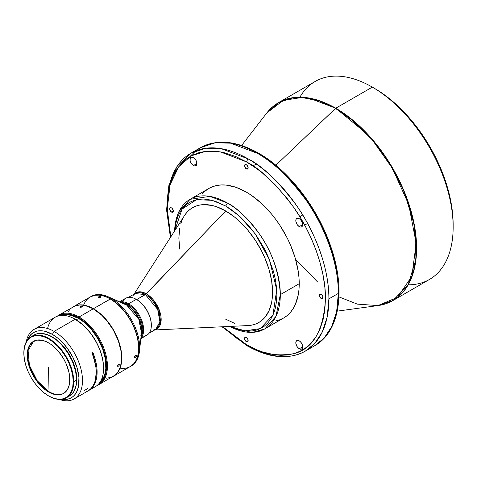 <?xml version="1.0" encoding="UTF-8"?>
<svg xmlns="http://www.w3.org/2000/svg" width="477" height="477" viewBox="0 0 477 477"><rect width="100%" height="100%" fill="white"/><g stroke="black" fill="none" stroke-linecap="round" stroke-linejoin="round"><path stroke-width="0.72" d="M154.727 329.953L247.998 325.57A66.273 38.267 -120 0 0 271.139 278.055A66.273 38.267 -120 0 0 225.71 210.983L145.396 294.589L157.702 309.466L159.908 321.886L155.735 329.368A20.672 11.937 -120 0 0 158.901 312.805A20.672 11.937 -120 0 0 145.396 294.589L136.708 299.604A20.672 11.937 60 0 1 151.328 325.165M140.822 338.682L146.922 335.158A21.28 12.289 -120 0 0 150.183 318.105A21.28 12.289 -120 0 0 136.279 299.353L136.708 299.604L136.279 299.353A21.28 12.289 60 0 1 151.328 325.415L151.328 324.92A20.672 11.937 -120 0 0 136.708 299.604L146.361 293.814L140.578 291.829L134.365 293.963A20.94 12.092 60 0 1 146.361 293.814A20.94 12.092 60 0 1 160.451 313.777A20.94 12.092 60 0 1 155.037 329.774L160.654 323.639L159.497 310.605L152.902 299.347L146.361 293.814L225.71 210.983L216.564 206.744L212.104 205.462L203.619 204.621L199.672 205.074L195.981 206.106L192.571 207.704L189.482 209.856L186.745 212.539L184.378 215.729M174.594 230.969A74.788 43.18 60 0 1 190.037 199.338A74.788 43.18 60 0 1 227.428 203.041A74.788 43.18 60 0 1 280.315 294.637L299.228 283.714A74.788 43.18 -120 0 0 266.583 208.449A74.788 43.18 -120 0 0 208.95 188.415L205.468 190.842L202.373 193.871M321.158 298.459A2.552 1.473 60 0 1 319.489 296.211A2.552 1.473 60 0 1 319.882 294.166A2.552 1.473 60 0 1 321.158 294.291A2.552 1.473 60 0 1 322.828 296.539A2.552 1.473 60 0 1 322.434 298.584A2.552 1.473 60 0 1 321.158 298.459L322.965 297.415L321.158 298.459L322.661 298.399L322.828 296.539L321.85 294.846L320.156 294.065L319.489 294.613L319.489 296.211L321.158 298.459M299.246 348.776A4.865 2.808 60 0 1 296.068 344.495A4.865 2.808 60 0 1 296.813 340.596A4.865 2.808 60 0 1 299.246 340.834A4.865 2.808 60 0 1 302.424 345.121A4.865 2.808 60 0 1 301.679 349.021A4.865 2.808 60 0 1 299.246 348.776L302.686 346.791L299.246 348.776L300.564 349.236L301.679 349.021L302.621 347.53L302.621 345.98L302.108 344.251L300.564 341.896L299.246 340.834L297.332 340.399L296.068 341.454L295.871 343.637L297.332 347.006L299.246 348.776M246.347 168.882A2.552 1.473 60 0 1 244.677 166.634A2.552 1.473 60 0 1 245.071 164.589A2.552 1.473 60 0 1 246.347 164.714A2.552 1.473 60 0 1 248.016 166.962A2.552 1.473 60 0 1 247.623 169.013A2.552 1.473 60 0 1 246.347 168.882L248.153 167.844L246.347 168.882L247.849 168.822L248.016 166.962L246.698 164.959L245.345 164.487L244.677 165.036L244.677 166.634L246.347 168.882M171.535 212.08A2.552 1.473 60 0 1 169.866 209.826A2.552 1.473 60 0 1 170.259 207.781A2.552 1.473 60 0 1 171.535 207.906A2.552 1.473 60 0 1 173.205 210.16A2.552 1.473 60 0 1 172.811 212.205A2.552 1.473 60 0 1 171.535 212.08L173.342 211.037L171.535 212.08L173.038 212.015L173.205 210.16L171.887 208.151L170.533 207.68L169.866 208.228L169.866 209.826L171.535 212.08M246.347 341.651A2.552 1.473 60 0 1 244.677 339.403A2.552 1.473 60 0 1 245.071 337.358A2.552 1.473 60 0 1 246.347 337.483A2.552 1.473 60 0 1 248.016 339.731A2.552 1.473 60 0 1 247.623 341.776A2.552 1.473 60 0 1 246.347 341.651L248.153 340.608L246.347 341.651L247.849 341.592L248.016 339.731L247.038 338.038L245.345 337.257L244.677 337.805L244.677 339.403L246.347 341.651M299.246 226.611A4.865 2.808 60 0 1 296.068 222.33A4.865 2.808 60 0 1 296.813 218.43A4.865 2.808 60 0 1 299.246 218.669A4.865 2.808 60 0 1 302.424 222.956A4.865 2.808 60 0 1 301.679 226.855A4.865 2.808 60 0 1 299.246 226.611L302.686 224.625L299.246 226.611L300.564 227.07L301.679 226.855L302.621 225.365L302.621 223.814L302.108 222.085L300.564 219.73L299.246 218.669L297.332 218.233L296.068 219.289L295.871 221.471L297.332 224.84L299.246 226.611M193.447 165.531A4.865 2.808 60 0 1 190.269 161.244A4.865 2.808 60 0 1 191.015 157.344A4.865 2.808 60 0 1 193.447 157.589A4.865 2.808 60 0 1 196.625 161.876A4.865 2.808 60 0 1 195.88 165.775A4.865 2.808 60 0 1 193.447 165.531L196.888 163.545L193.447 165.531L194.765 165.99L196.309 165.418L196.822 162.735L195.88 160.153L194.765 158.65L193.447 157.589L191.539 157.154L190.269 158.203L190.073 160.385L191.015 162.961L193.447 165.531M167.236 205.521A114.313 65.999 60 0 1 190.913 153.195A114.313 65.999 60 0 1 248.064 158.859A114.313 65.999 60 0 1 328.897 298.858L338.354 293.397A114.313 65.999 -120 0 0 257.526 153.397A114.313 65.999 -120 0 0 200.37 147.733L215.36 142.754L230.582 143.178L257.526 153.397L258.743 153.272L259.244 154.387M335.51 108.422L275.837 165.257L335.772 108.219A114.313 65.999 60 0 1 410.453 208.95A114.313 65.999 60 0 1 392.929 300.552L407.978 285.198L416.01 259.16L414.453 225.591L403.828 190.49L387.39 159.527L368.959 135.605L335.772 108.219L372.322 87.118L335.772 108.219L308.828 98L293.605 97.582L278.622 102.555A114.313 65.999 60 0 1 335.772 108.219L335.51 108.422L352.736 120.508L372.412 140.029L392.464 168.435L408.759 204.645L416.182 243.336L411.854 276.296L397.496 297.32L377.981 305.584A114.253 65.963 -120 0 0 413.219 221.084A114.253 65.963 -120 0 0 335.51 108.422A114.253 65.963 -120 0 0 266.786 112.989L283.249 100.397L301.881 97.469L319.781 101.124L335.51 108.422M386.024 303.67L392.929 300.552L429.473 279.45A114.313 65.999 -120 0 0 453.15 227.118A114.313 65.999 -120 0 0 372.322 87.118A114.313 65.999 60 0 1 453.15 227.118L453.15 224.637A111.272 64.24 -120 0 0 374.469 88.358L382.184 93.248L389.822 98.966L397.311 105.459L404.579 112.661L411.562 120.502L418.18 128.909L424.387 137.799L430.105 147.089L435.292 156.689L439.889 166.509L443.86 176.448L447.164 186.412L449.763 196.309L451.636 206.04L452.768 215.515L453.15 227.118A114.313 65.999 60 0 1 408.205 284.805M299.89 97.201A114.313 65.999 60 0 1 372.322 87.118A114.313 65.999 -120 0 0 315.166 81.46L278.622 102.555L272.462 106.979M151.328 325.415A21.28 12.289 60 0 1 142.355 336.136M128.587 303.795A21.28 12.289 60 0 1 141.949 320.908A21.28 12.289 60 0 1 140.864 338.306A21.28 12.289 -120 0 0 141.949 320.908A21.28 12.289 -120 0 0 128.587 303.795L128.152 304.541A20.672 11.937 60 0 1 141.019 336.863A20.672 11.937 -120 0 0 128.152 304.541L127.293 305.036A20.672 11.937 60 0 1 141.216 335.098A20.672 11.937 60 0 1 141.204 335.146L141.216 335.098A1.216 0.882 18.2 0 0 141.204 335.104A1.216 0.882 -161.8 0 1 141.216 335.098C144.012 331.771 140.268 312.668 127.293 305.036L128.152 304.541A20.672 11.937 -120 0 0 121.212 302.561A20.672 11.937 60 0 1 128.152 304.541L128.587 303.795A21.28 12.289 -120 0 0 119.888 301.971A21.28 12.289 60 0 1 128.587 303.795L136.279 299.353L128.587 303.795M140.852 335.617L141.46 332.725A20.976 12.11 -120 0 0 126.727 305.119L111.302 298.387A40.128 23.17 60 0 1 139.487 351.203A40.128 23.17 60 0 1 130.931 366.145M139.487 351.203L141.46 332.725L138.819 319.304L126.727 305.119L111.302 298.387A40.128 23.17 -120 0 0 91.238 296.396A40.128 23.17 -120 0 0 90.809 296.652A40.128 23.17 60 0 1 108.029 296.712A40.128 23.17 60 0 1 111.302 298.387L110.443 298.882A40.128 23.17 60 0 0 90.374 296.897A40.128 23.17 60 0 0 90.29 296.944L94.679 295.299L99.58 295.108L104.904 296.312L110.443 298.882A40.128 23.17 60 0 1 136.655 334.246A40.128 23.17 60 0 1 130.507 366.402A40.128 23.17 60 0 1 130.418 366.449L131.366 365.907A40.128 23.17 -120 0 0 137.519 333.751A40.128 23.17 -120 0 0 111.302 298.387L110.443 298.882L118.678 305.047L126.208 313.508L132.373 323.525L136.655 334.246L138.682 344.74L138.27 354.107L137.597 356.838L135.468 361.542L134.037 363.474L130.507 366.402M138.646 348.031A39.889 23.027 -120 0 0 138.646 347.93A39.889 23.027 -120 0 0 110.443 299.079L110.27 298.984A40.128 23.17 60 0 1 138.646 348.132A40.128 23.17 60 0 1 120.049 368.155M138.646 348.132L138.103 341.264L136.5 334.228L133.894 327.091L130.382 320.133L126.113 313.616L121.236 307.79L115.941 302.883L110.443 299.079A39.889 23.027 -120 0 0 110.354 299.031L93.414 308.708A40.128 23.17 60 0 1 119.632 344.072A40.128 23.17 60 0 1 113.478 376.234A40.128 23.17 60 0 1 113.395 376.281A40.128 23.17 -120 0 0 119.655 344.156A40.128 23.17 -120 0 0 93.414 308.708L93.414 308.708A40.128 23.17 -120 0 0 73.267 306.777A40.128 23.17 60 0 1 73.351 306.723A40.128 23.17 60 0 1 93.414 308.708L110.27 298.984A40.128 23.17 -120 0 0 90.207 296.992L73.351 306.723M113.478 376.234L130.334 366.503A40.128 23.17 -120 0 0 136.488 334.341A40.128 23.17 -120 0 0 110.27 298.984L110.443 299.079M135.504 355.639L136.38 355.389L136.356 356.385L134.586 357.684L134.627 356.701L135.504 355.639M135.659 357.249L135.241 357.553L134.52 356.945L135.241 357.553L134.586 357.684L134.627 356.701L135.712 355.502L136.38 355.389L136.356 356.385L135.659 357.249M100.945 297.028L99.604 297.618L98.208 297.302L100.212 296.396L101.064 296.777L100.408 297.392L98.817 297.66L98.208 297.302L98.656 296.825L98.846 297.66L98.656 296.825L99.949 296.414L100.844 296.491L100.945 297.028M79.057 317.002A40.128 23.17 60 0 1 107.432 366.151A40.128 23.17 60 0 1 99.121 384.522A40.128 23.17 60 0 1 97.093 385.476A40.128 23.17 -120 0 0 107.432 366.151A40.128 23.17 -120 0 0 79.057 317.002A40.128 23.17 -120 0 0 57.151 316.293A40.128 23.17 60 0 1 58.987 315.017A40.128 23.17 60 0 1 79.057 317.002L93.242 308.81L79.057 317.002M106.621 378.195L111.242 377.301L113.305 376.329A40.128 23.17 -120 0 0 119.459 344.173A40.128 23.17 -120 0 0 93.242 308.81A40.128 23.17 -120 0 0 73.178 306.824L71.306 308.124M118.529 364.219L119.417 363.981L119.536 364.78L118.767 365.901L117.688 366.324L117.676 365.299L118.529 364.219M58.904 315.768A39.519 22.818 60 0 1 89.348 326.405A39.519 22.818 60 0 1 106.574 366.151L107.432 366.151L106.574 366.151L106.037 372.138L104.445 377.271L101.863 381.361L98.387 384.241M82.503 306.657L81.162 307.26L79.79 307.027L81.788 306.103L82.622 306.419L82.181 306.902L79.88 307.206L80.237 306.574L80.434 307.331L80.237 306.574L81.519 306.133L82.527 306.228L82.503 306.657M118.767 365.901L118.356 366.205L117.569 365.585L118.356 366.205L117.688 366.324L117.676 365.299L118.731 364.082L119.417 363.981L119.596 364.565L118.767 365.901M95.269 363.48A38.649 22.312 -120 0 0 92.156 352.98M78.627 318.463L76.225 319.846L78.627 318.463A38.649 22.312 -120 0 0 61.986 315.375L65.743 314.748L70.691 315.237L78.627 318.463A38.649 22.312 -120 0 1 103.133 350.207A38.649 22.312 -120 0 1 100.307 381.743L103.873 376.669L104.779 374.278L105.822 368.81L105.429 359.336L102.728 349.057L97.952 338.861L91.506 329.625L83.958 322.142L78.627 318.463M47.575 328.504A40.128 23.17 60 0 1 75.187 319.238L54.116 331.402A40.128 23.17 60 0 1 80.333 366.765A40.128 23.17 60 0 1 74.185 398.921L87.941 390.979A40.128 23.17 -120 0 0 92.055 353.034L92.914 352.539A40.128 23.17 60 0 1 88.8 390.478L95.251 386.758A40.128 23.17 -120 0 0 100.987 353.26L101.029 352.992A39.519 22.818 -120 0 0 75.616 319.483L75.187 319.238A40.128 23.17 60 0 1 100.987 353.26A40.128 23.17 -120 0 0 75.187 319.238L83.481 325.332L90.713 333.316L96.724 342.796L99.115 347.852L100.987 353.26A40.128 23.17 60 0 1 103.563 368.387A40.128 23.17 60 0 1 91.763 388.165M46.824 334.484L39.955 333.375L35.888 334.162L34.076 335.015A35.268 20.362 -120 0 1 61.253 344.46A35.268 20.362 -120 0 1 76.648 379.954L73.726 381.642L76.648 379.954L75.575 370.975L72.444 361.53L67.531 352.431L61.253 344.46L56.578 340.125L51.713 336.762L46.824 334.484M88.8 390.478A40.128 23.17 60 0 1 88.364 390.723L90.415 389.387L93.736 385.66L95.001 383.299L96.658 377.701L97.034 374.528L96.861 367.606L95.472 360.171L92.914 352.539L92.055 353.034L93.808 357.887L95.919 367.421L96.247 371.935L95.406 380.062L94.255 383.526L92.639 386.519L90.594 388.976L88.144 390.854L85.341 392.13M74.185 398.921A40.128 23.17 60 0 1 59.458 399.428A40.128 23.17 -120 0 0 82.366 377.379A40.128 23.17 -120 0 0 54.116 331.402L52.398 334.377A37.701 21.763 60 0 1 78.645 374.952A37.701 21.763 60 0 1 61.539 399.35L64.961 399.559L69.308 398.718L73.005 396.584L74.561 395.057L77.024 391.158L78.544 386.257L78.926 377.456L77.024 367.6L73.005 357.529L67.209 348.115L62.6 342.611L57.598 337.972L52.398 334.377L54.116 331.402A40.128 23.17 -120 0 0 26.247 341.908A40.128 23.17 60 0 1 34.052 329.41A40.128 23.17 60 0 1 54.116 331.402L75.187 319.238A40.128 23.17 -120 0 0 55.123 317.247L34.052 329.41M52.398 336.959L52.398 336.959A34.535 19.939 -120 0 0 46.519 334.395L52.398 336.959A34.535 19.939 -120 0 1 76.099 385.631L76.821 379.257L76.35 373.485L74.961 367.391L71.276 358.167L67.889 352.306L63.912 346.934L57.162 340.25L52.398 336.959M23.85 353.147L23.85 352.849A35.268 20.362 60 0 1 31.154 336.702A35.268 20.362 60 0 1 48.785 338.449A35.268 20.362 60 0 1 73.726 381.642A35.268 20.362 -120 0 0 48.785 338.449L48.529 338.897A34.899 20.153 60 0 1 73.208 381.642A34.899 20.153 60 0 1 48.529 395.892L48.785 396.041A35.268 20.362 -120 0 0 73.726 381.642A35.268 20.362 60 0 1 66.422 397.782A35.268 20.362 60 0 1 48.785 396.041A35.268 20.362 -120 0 0 48.785 396.041L43.717 392.559L39.084 388.266L34.815 383.168L31.077 377.468L28.012 371.38L25.728 365.132L24.327 358.978L23.85 353.147L24.327 347.858L25.728 343.321L28.012 339.713L31.077 337.167L34.815 335.784L39.084 335.611L43.717 336.661L48.529 338.897L53.341 342.224L57.973 346.517L62.243 351.615L65.981 357.315L69.046 363.408L71.329 369.651L72.731 375.81L73.208 381.642L72.731 386.925L71.329 391.462L69.046 395.069L65.981 397.615L62.243 399.005L57.973 399.171L53.341 398.122L48.529 395.892A34.899 20.153 60 0 1 48.529 395.886A34.899 20.153 60 0 1 23.85 353.147A34.899 20.153 60 0 1 48.529 338.897L48.785 338.449A35.268 20.362 -120 0 0 23.85 352.849A35.268 20.362 -120 0 0 23.85 352.998M48.529 391.969A30.099 17.375 60 0 1 28.864 365.448A30.099 17.375 60 0 1 33.479 341.329A30.099 17.375 60 0 1 48.529 342.82A30.099 17.375 60 0 1 68.193 369.341A30.099 17.375 60 0 1 63.578 393.459A30.099 17.375 60 0 1 48.529 391.969L49.018 391.683L48.529 391.969L52.679 393.895L58.564 394.861L62.028 394.187L64.979 392.482L68.193 388.147L69.403 384.235L69.708 377.212L68.897 372.018L66.225 363.957L63.578 358.704L58.564 351.513L54.706 347.441L50.616 344.138L46.442 341.729L42.352 340.31L36.705 340.131L32.078 342.307L28.864 346.636L27.35 352.753L27.35 357.571L28.161 362.77L30.832 370.832L33.479 376.079L36.705 380.998L42.352 387.342L48.529 391.969M33.724 341.192A30.099 17.375 -120 0 0 29.425 365.388A30.099 17.375 -120 0 0 49.018 391.683A30.099 17.375 -120 0 0 63.823 393.31A30.099 17.375 -120 0 1 49.018 391.683L48.529 367.391L49.018 391.683L37.266 380.813L29.425 365.388L28.095 350.529L33.73 341.186M49.006 343.1L49.018 342.534M69.344 396.095A35.268 20.362 -120 0 0 76.648 379.954L76.171 385.291L73.702 391.826L70.99 394.95L66.422 397.782M27.362 340.143L28.888 337.078L31.792 333.733L35.489 331.598L37.588 331.014L42.197 330.829L44.659 331.235L52.398 334.377A37.701 21.763 60 0 0 27.362 340.143M103.563 368.387L103.563 367.886A39.519 22.818 -120 0 0 101.029 352.992L102.788 359.902L103.563 367.928M95.269 363.492L91.954 352.491M83.964 390.723L87.577 388.636M58.862 315.792L60.895 314.838L65.45 313.949L70.513 314.45L73.172 315.219L81.364 319.483L89.318 326.375L96.354 335.307L101.863 345.503L105.369 356.086L106.574 366.151A39.519 22.818 60 0 1 98.429 384.223M99.121 384.522L115.178 375.029L118.266 371.47L120.395 366.765L121.48 361.095L121.075 351.251L118.266 340.578L113.305 329.995L106.621 320.401L101.482 314.975L93.242 308.81L85.007 305.465L79.868 304.958L75.241 305.852L58.987 315.017M69.648 309.752L68.217 311.684M83.63 305.071A40.128 23.17 60 0 1 110.27 298.984M126.727 305.119A20.976 12.11 -120 0 0 125.016 304.243L126.727 305.119M122.792 303.259L127.293 305.036A20.672 11.937 60 0 0 122.792 303.259M122.511 301.768A21.28 12.289 60 0 1 136.279 299.353A21.28 12.289 -120 0 0 125.642 298.298L119.542 301.822M295.585 259.327L317.658 282.05M337.239 311.135L377.981 305.584L357.356 304.129L338.968 296.909M189.846 156.623L195.838 150.804M258.743 153.272C289.277 170.539 318.642 208.998 331.342 248.177C345.914 290.982 339.517 331.968 314.677 345.724L305.22 351.185L314.665 343.529L322.249 332.087L327.18 316.99L328.897 298.858C329.213 267.358 313.92 229.866 296.563 205.521C278.282 181.278 262.117 165.722 248.064 158.859L246.347 161.834L235.847 156.581L224.196 152.7L218.019 151.537L211.681 151.06L205.265 151.4L198.879 152.7L192.654 155.097L186.745 158.71L181.314 163.623L176.544 169.895L172.608 177.522L169.669 186.429L167.85 196.488L167.236 207.507L167.85 219.241L170.838 236.83L167.248 209.069L170.092 184.837L178.714 166.753L191.319 155.782L205.808 151.334L220.446 151.919L246.347 161.834L248.064 158.859L221.125 148.639L205.897 148.216L190.913 153.195L200.37 147.733C216.993 138.831 236.449 140.679 258.743 153.272L257.526 153.397C271.574 160.26 287.738 175.816 306.025 200.06C323.382 224.405 338.676 261.897 338.354 293.397L336.637 311.529L331.706 326.626L324.127 338.068L314.677 345.724A114.313 65.999 -120 0 0 338.354 293.397L328.897 298.858A114.313 65.999 60 0 1 305.22 351.185A114.313 65.999 60 0 1 248.064 345.527L246.847 345.646L246.347 344.531L222.753 326.757L235.847 337.662L246.347 344.531L246.847 345.646L222.02 326.787M337.74 279.683L335.921 267.519L332.982 255.213L329.047 243.049L324.277 231.267L318.851 220.082L312.936 209.647L306.711 200.06L300.325 191.39L287.571 176.8L275.438 165.674L264.341 157.523M246.347 161.834C260.096 168.554 275.921 183.776 293.814 207.507C310.801 231.333 325.767 268.026 325.457 298.858C323.561 330.621 313.013 348.89 293.814 353.666C275.921 356.736 260.096 353.69 246.347 344.531L256.847 349.784L262.541 351.948L274.674 354.828L281.013 355.311L287.428 354.966L293.814 353.666L300.039 351.269L305.948 347.661L311.38 342.742L316.15 336.47L320.085 328.85L323.024 319.936L324.843 309.877L325.457 298.858L324.843 287.13L323.024 274.967L320.085 262.66L316.15 250.497L311.38 238.715L305.948 227.529L300.039 217.095L293.814 207.507L287.428 198.837L274.674 184.247L262.541 173.121L256.847 168.709L246.347 161.834M275.724 320.92L279.898 319.757L283.743 317.95L287.226 315.524L290.32 312.495L292.985 308.893L295.203 304.761L298.214 295.042L298.978 289.551L298.978 277.584L298.214 271.216L295.203 258.021L290.32 244.641L287.226 238.047L279.898 225.347L275.724 219.372L271.276 213.72L261.7 203.613L251.528 195.403L246.347 192.118L236.032 187.336L226.11 185.082L221.417 184.939L216.963 185.446L212.796 186.608L208.95 188.415L190.037 199.338L178.404 212.223L173.878 232.09M190.037 199.338L209.802 196.357L227.428 203.041L225.71 206.022L215.234 201.222L207.388 199.362L203.291 199.052L199.142 199.273L195.01 200.113L190.985 201.664L187.163 203.995L183.651 207.179L180.562 211.233L178.022 216.164L176.12 221.924L174.719 230.773L182.035 209.105L196.375 199.762L212.032 200.274L225.71 206.022L227.428 203.041C236.622 207.531 247.199 217.709 259.16 233.575C271.991 251.588 279.045 271.944 280.315 294.637L275.962 316.382L264.824 328.874L283.737 317.95A74.788 43.18 -120 0 0 299.228 283.714L280.315 294.637A74.788 43.18 60 0 1 264.824 328.874A74.788 43.18 60 0 1 229.705 326.429M225.71 206.022L239.412 216.087L255.1 233.712L269.439 259.685L276.714 289.855L272.927 315.112L260.251 328.623L244.492 330.895L229.938 326.417L236.181 328.975L244.033 330.835L252.279 330.925L256.405 330.084L260.436 328.534L264.258 326.202L267.77 323.018L270.853 318.964L273.399 314.033L275.301 308.273L276.475 301.762L276.875 294.637L276.475 287.053L275.301 279.188L273.399 271.228L267.77 255.744L264.258 248.505L256.405 235.56L248.129 224.935L240.032 216.653L232.502 210.464L225.71 206.022M225.71 319.214L234.851 323.454M247.802 325.576L251.743 325.123L255.439 324.092L258.844 322.494L261.933 320.341L264.675 317.658L269.004 310.801L271.675 302.191L272.349 297.326L272.576 292.157L271.675 281.078L269.004 269.386L264.675 257.532L261.933 251.683L255.439 240.432L247.802 230.129L243.646 225.46L234.851 217.303L225.71 210.983A66.273 38.267 -120 0 0 184.486 215.562L134.055 294.142M182.411 219.39L180.861 223.498M179.746 228.006L178.845 238.041L179.746 249.119M133.339 295.257L135.063 293.564A20.672 11.937 -120 0 1 145.396 294.589L135.063 293.564L128.468 297.368M153.403 330.012L155.735 329.368L149.14 333.173M302.74 215.008L299.8 216.707M372.322 87.118L374.469 88.358M136.279 299.353L136.708 299.604M75.187 319.238L75.616 319.483M31.154 336.702L34.076 335.015M63.578 393.459L64.067 393.173M90.374 296.897L91.238 296.396M108.029 296.712L125.016 304.243M241.606 145.497L266.786 112.989L278.622 102.555M377.981 305.584L392.929 300.552M190.913 153.195L177.08 166.27L168.81 185.738L166.58 210.053L170.438 237.445M305.22 351.185C288.597 360.087 269.141 358.239 246.847 345.646M307.599 223.433L304.666 225.132M256.227 164.046L252.923 165.948M264.824 328.874L252.178 332.535L228.382 326.489"/></g></svg>
